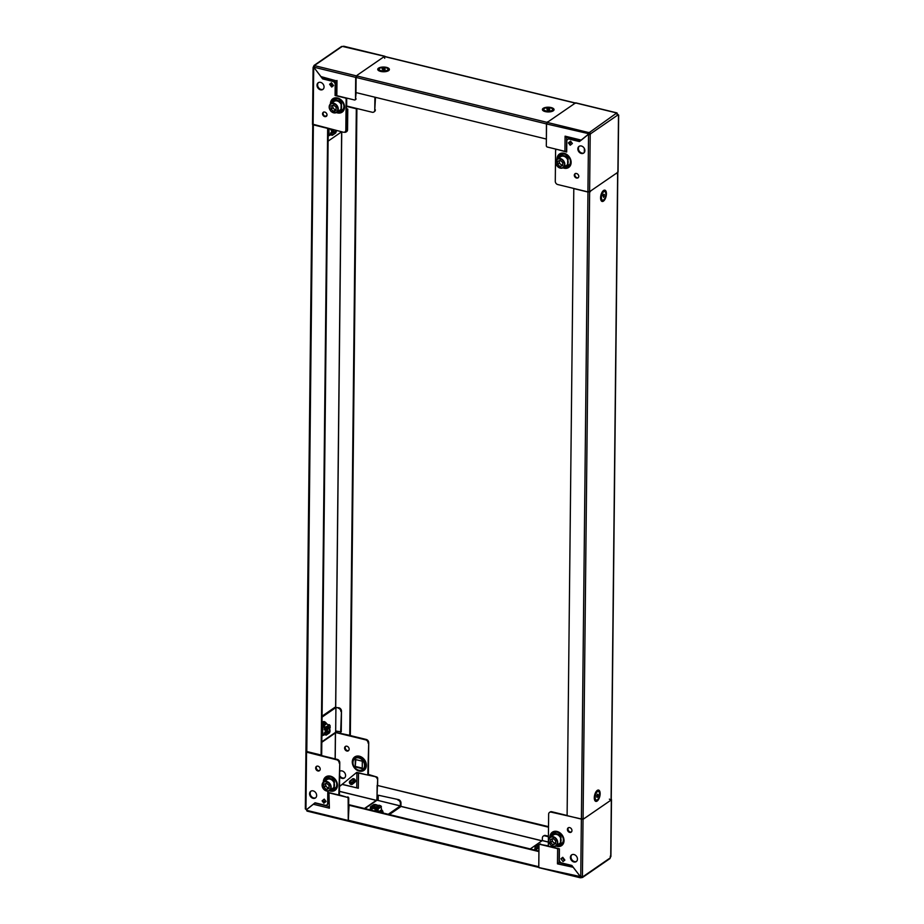 <?xml version="1.0" encoding="UTF-8"?>
<svg xmlns="http://www.w3.org/2000/svg" width="924" height="924" viewBox="0 0 924 924"><rect width="100%" height="100%" fill="white"/><g stroke="black" fill="none" stroke-linecap="round" stroke-linejoin="round"><path stroke-width="1.39" d="M538.981 845.691A2.911 1.178 0.6 0 0 537.595 846.673A2.911 1.178 0.6 0 0 538.958 847.689M537.606 846.811A2.911 1.178 -179.4 0 1 538.507 846.095M538.946 848.706L537.26 848.024L538.958 848.44M535.296 847.273L535.331 849.052L536.74 849.399L537.41 847.92M538.288 844.952L539.073 844.79M537.04 847.966L535.054 847.042L534.753 850.034M536.74 849.399L537.26 848.024M535.169 847.366L535.123 848.232M536.89 848.498L538.449 848.752A4.077 1.652 -179.4 0 1 536.936 848.116M534.996 850.092L535.008 848.359L535.054 850.103M569.796 158.674A6.699 5.301 55.4 0 1 570.454 161.746A6.699 5.301 55.4 0 1 564.911 166.516M578.805 176.334A2.622 2.079 -124.6 0 0 574.278 175.225A2.622 2.079 -124.6 0 0 578.805 176.334M578.297 177.708A2.622 2.079 55.4 0 1 575.363 173.458M584.88 150.6A4.077 3.234 -124.6 0 0 582.836 146.697A4.077 3.234 -124.6 0 0 579.036 146.385A4.077 3.234 -124.6 0 0 577.835 148.88A4.077 3.234 -124.6 0 0 579.879 152.783A4.077 3.234 -124.6 0 0 583.668 153.095A4.077 3.234 -124.6 0 0 584.88 150.6M583.945 152.876A4.077 3.234 55.4 0 1 580.284 152.252A4.077 3.234 55.4 0 1 578.412 148.475A4.077 3.234 55.4 0 1 579.348 146.2M558.962 157.888A6.699 5.301 55.4 0 1 568.029 156.121M567.786 157.357L567.579 164.784M570.212 145.241L568.422 142.874L570.582 141.141L572.372 143.497L570.212 145.241M556.906 149.376L566.689 152.033L566.805 141.164A2.911 2.31 -124.6 0 1 567.671 139.374A2.911 2.31 -124.6 0 1 569.346 139.108L579.417 141.568L588.045 134.627A0.878 0.693 -124.6 0 0 588.53 134.962L587.93 191.903L590.517 191.106A1.224 0.97 -124.6 0 0 590.517 191.049L616.978 172.869A1.224 0.97 55.4 0 1 616.978 172.869L617.913 171.748M556.618 149.572A1.167 0.924 -124.6 0 0 555.601 150.393L555.278 181.266A2.911 2.31 -124.6 0 0 557.773 184.546L587.93 191.903M574.601 103.557L574.543 103.546A1.224 0.97 55.4 0 1 574.601 103.557L547.17 122.418L546.546 123.955L588.403 133.622A0.878 0.693 -124.6 0 0 588.6 134.176L581.323 140.101M568.422 142.874A1.224 0.739 -128.8 0 0 569.75 143.439L571.355 142.157L569.773 143.428A1.224 0.739 -128.8 0 1 569.75 143.439L570.766 144.791M567.983 139.201A2.911 2.31 -124.6 0 1 568.248 138.97A2.911 2.31 -124.6 0 1 569.935 138.715L579.937 141.153L580.792 140.46M616.735 114.056L616.747 112.982L589.57 132.375L589.558 133.449A8.154 6.456 -124.6 0 0 588.496 134.015M584.314 152.448L584.361 148.487M588.045 134.627L588.634 134.234A0.878 0.693 -124.6 0 0 589.108 134.558L590.193 134.788L590.609 133.761L589.604 133.506L589.108 134.558M556.294 149.549A1.167 0.924 55.4 0 1 556.525 149.284L555.948 149.676M566.112 151.351L566.701 151.49M590.159 191.799A1.224 0.97 -124.6 0 0 590.517 191.106L590.517 191.049M617.498 115.05L618.503 115.292L618.098 114.819L590.609 133.761L589.57 132.375L588.449 132.49L588.438 133.553L589.604 133.506M575.964 103.038L574.543 103.546A1.224 0.97 55.4 0 0 573.896 103.673M589.604 191.742L590.193 134.788L589.189 134.546M618.098 114.819L617.059 113.444M616.747 112.982L575.467 102.91M618.052 114.611L618.503 115.292L618.052 114.611M588.6 134.176L588.011 134.581A0.878 0.693 -124.6 0 1 587.814 134.026L588.449 132.49L547.17 122.418M566.701 151.224L564.934 151.34L565.095 136.163L566.297 137.11L580.584 140.598M546.546 123.955L546.315 145.726A1.167 0.924 -124.6 0 0 547.308 147.031L564.934 151.34M588.011 134.581L581.173 140.09L565.095 136.163M616.978 172.869A1.224 0.97 55.4 0 1 616.62 173.573M548.082 121.783A1.224 0.97 -124.6 0 0 547.435 121.899M569.773 143.428L571.39 142.204M570.824 144.745L569.842 143.451M566.528 151.178L566.666 137.202M341.418 105.44A3.488 2.772 -124.6 0 0 339.94 102.425A3.488 2.772 -124.6 0 0 339.408 102.044M341.626 104.1A3.488 2.772 -124.6 0 0 340.506 102.31M332.767 105.348L332.744 107.889L334.003 108.974A2.945 2.333 -124.6 0 0 336.082 109.702M339.362 102.148A5.244 4.158 -124.6 0 0 334.084 101.432L330.746 103.719A5.244 4.158 55.4 0 1 336.036 104.447A5.244 4.158 55.4 0 1 336.694 112.358A5.244 4.158 55.4 0 1 331.416 111.631A5.244 4.158 55.4 0 1 330.746 103.719C328.459 106.075 328.655 108.72 331.346 111.665L336.694 112.358L340.032 110.06A5.244 4.158 -124.6 0 0 339.362 102.148M331.023 105.983L333.576 105.047L336.117 107.23L336.082 110.337L333.518 111.273L330.988 109.09L331.023 105.983M336.082 109.76L333.518 111.273M332.998 105.267A2.945 2.333 -124.6 0 0 332.756 106.329A2.945 2.333 -124.6 0 0 334.003 108.974L335.273 110.06M332.744 107.889L330.988 109.09M379.14 69.208L379.14 69.208A4.435 1.802 0.6 0 0 383.564 71.044A4.435 1.802 0.6 0 0 388.011 69.3A4.435 1.802 0.6 0 0 383.599 67.452A4.435 1.802 0.6 0 0 379.14 69.208L379.129 69.912A4.435 1.802 0.6 0 0 379.129 69.924L379.129 69.912A4.435 1.802 0.6 0 0 379.591 70.721A4.435 1.802 0.6 0 0 380.503 71.24M386.602 71.298A4.435 1.802 0.6 0 0 387.537 70.802A4.435 1.802 0.6 0 0 388.011 70.005L388.011 69.3A4.435 1.802 0.6 0 0 388.011 69.288M382.12 68.896L385.031 68.919L385.031 69.6L383.576 69.935L382.12 68.896M383.564 69.935L383.587 68.572M385.031 69.6L385.031 68.919M346.696 101.363L346.65 106.214M335.077 100.959L334.569 99.792L341.764 101.813M340.864 101.328L340.944 102.414L341.591 102.16M341.568 108.951L340.748 110.083L341.568 109.217M340.76 110.857L339.374 110.51M334.569 99.792L341.014 101.236M340.575 102.333A3.511 2.784 55.4 0 1 341.626 103.973M378.193 800.531L376.992 800.242L377.142 785.377L548.51 827.199M548.521 826.657L377.142 785.377M348.926 820.939L348.325 820.246L349.076 804.723L538.923 851.05M538.923 851.501L538.784 867.301M538.819 851.57L348.487 805.127M600.739 197.355A4.435 2.021 103.7 0 0 601.062 199.134A4.435 2.021 103.7 0 0 601.917 199.988A4.435 2.021 103.7 0 0 602.275 200M601.42 197.378A4.435 2.021 103.7 0 0 602.587 200.15A4.435 2.021 103.7 0 0 605.867 194.306A4.435 2.021 103.7 0 0 604.7 191.534A4.435 2.021 103.7 0 0 601.42 197.378M602.922 195.576L603.661 194.306L604.377 194.571L603.626 197.378L602.922 195.576M604.342 191.511A4.435 2.021 103.7 0 0 604.019 191.36A4.435 2.021 103.7 0 0 602.864 191.73A4.435 2.021 103.7 0 0 601.767 193.162M603.615 194.375L604.377 194.571M602.922 195.749L604.365 196.107M561.665 156.26L561.145 155.082L568.352 157.115M567.44 156.618L567.532 157.715L568.179 157.45M568.156 164.241L567.336 165.384L568.156 164.507M567.348 166.147L565.95 165.812M561.145 155.082L567.59 156.537M567.163 157.623A3.511 2.784 55.4 0 1 568.202 159.275M557.807 844.698A6.699 5.301 -124.6 0 0 563.351 839.916A6.699 5.301 -124.6 0 0 562.693 836.855M571.448 831.923A2.622 2.079 55.4 0 1 568.514 827.673M571.956 830.549A2.622 2.079 55.4 0 1 567.417 829.452A2.622 2.079 55.4 0 1 571.956 830.549M576.53 861.387A4.077 3.234 55.4 0 1 572.868 860.764A4.077 3.234 55.4 0 1 570.997 856.987A4.077 3.234 55.4 0 1 571.933 854.712M577.454 859.112A4.077 3.234 55.4 0 1 576.253 861.607A4.077 3.234 55.4 0 1 572.453 861.307A4.077 3.234 55.4 0 1 570.408 857.391A4.077 3.234 55.4 0 1 571.621 854.896A4.077 3.234 55.4 0 1 575.409 855.208A4.077 3.234 55.4 0 1 577.454 859.112M560.926 858.789L563.039 861.572L564.876 860.094L562.762 857.31L560.926 858.789L562.3 857.761L564.379 860.487L562.289 857.761L562.797 857.356L562.266 857.784M611.249 799.295L610.406 800.473A1.224 0.97 55.4 0 1 610.406 800.531L583.032 819.345L551.201 812.15A2.911 2.31 -124.6 0 0 549.514 812.415A2.911 2.31 -124.6 0 0 548.648 814.194L548.325 845.067A1.167 0.924 -124.6 0 0 549.318 846.372L559.39 848.833L559.286 859.713A2.911 2.31 -124.6 0 0 561.769 862.981L571.841 865.442L580.272 876.541A0.878 0.693 -124.6 0 0 580.272 876.541L580.272 876.541A0.878 0.693 -124.6 0 1 580.757 876.449L582.836 876.761L581.831 876.518L581.762 877.627L580.642 877.731L581.219 876.518M549.826 812.242A2.911 2.31 55.4 0 1 550.103 812.011A2.911 2.31 55.4 0 1 551.778 811.746L551.201 812.15M567.105 815.488L551.778 811.746M548.359 842.007L542.342 840.54L530.237 848.937M609.366 799.156A1.224 0.97 55.4 0 1 610.406 800.473L610.406 800.531M611.33 799.837L610.729 856.791L610.29 856.109L610.314 857.83L609.251 858.685M582.836 876.761L610.314 857.83M580.653 876.437A0.878 0.693 -124.6 0 0 580.619 876.633L539.362 867.659M580.642 877.731L580.041 877.038L580.642 877.731M573.226 867.278L557.472 863.848L557.634 848.671L540.009 844.374A1.167 0.924 -124.6 0 0 538.992 845.194L538.761 866.966M557.634 848.671L558.777 848.682M548.648 845.934L540.009 844.374M573.55 867.763L580.341 876.506M539.674 844.351A1.167 0.924 55.4 0 1 540.586 843.97M542.342 840.54L542.376 837.929A2.911 2.31 -124.6 0 1 543.243 836.151A2.911 2.31 -124.6 0 1 544.917 835.885L548.417 836.74M543.555 835.977A2.911 2.31 55.4 0 1 543.82 835.746A2.911 2.31 55.4 0 1 545.507 835.481L548.417 836.185M572.118 865.8L559.078 862.623L559.216 848.798M557.472 863.848L559.078 862.623M560.926 834.291A6.699 5.301 -124.6 0 0 551.859 836.058M560.475 842.954L560.683 835.527M561.099 837.56A3.488 2.772 -124.6 0 0 559.979 835.77M552.483 838.726A2.945 2.333 -124.6 0 0 552.24 839.801A2.945 2.333 -124.6 0 0 553.488 842.434L554.747 843.52L552.991 844.732L555.555 843.797L555.59 840.69L553.06 838.518L550.496 839.454L550.461 842.561L552.991 844.732M560.891 838.9A3.488 2.772 -124.6 0 0 559.413 835.885A3.488 2.772 -124.6 0 0 558.893 835.504M550.831 845.044A5.244 4.158 55.4 0 1 550.23 837.19C547.944 839.535 548.14 842.18 550.819 845.125C553.43 846.65 555.208 846.881 556.179 845.818L559.505 843.52A5.244 4.158 -124.6 0 0 558.847 835.608A5.244 4.158 -124.6 0 0 553.557 834.892L550.23 837.19A5.244 4.158 55.4 0 1 555.509 837.906A5.244 4.158 55.4 0 1 556.179 845.818A5.244 4.158 55.4 0 1 550.889 845.102M555.567 843.231L554.747 843.52M550.461 842.561L552.217 841.348L553.488 842.434A2.945 2.333 -124.6 0 0 555.567 843.162M552.217 841.348L552.24 838.819M334.58 132.028A2.333 1.063 -76.3 0 1 334.407 132.19A2.333 1.063 -76.3 0 1 333.795 132.386A2.333 1.063 -76.3 0 1 333.183 130.931A2.333 1.063 -76.3 0 1 333.321 129.776A2.333 1.063 -76.3 0 0 333.183 130.931A2.333 1.063 -76.3 0 0 333.194 131.474A2.333 1.063 -76.3 0 0 333.772 132.375A2.333 1.063 -76.3 0 1 333.772 132.375L333.772 132.375M335.574 130.319A1.929 0.878 -76.3 0 1 334.742 131.924A1.929 0.878 -76.3 0 1 333.726 130.873A1.929 0.878 -76.3 0 1 333.864 129.903M333.552 132.259A2.333 1.063 -76.3 0 1 333.287 132.259A2.333 1.063 -76.3 0 1 332.836 131.809M333.171 131.312A1.929 0.878 -76.3 0 1 333.148 131.185A1.929 0.878 -76.3 0 1 333.252 129.753M329.36 729.833A2.911 1.328 103.7 0 0 329.429 729.013A2.911 1.328 103.7 0 0 328.655 727.188A2.911 1.328 103.7 0 0 326.507 731.023A2.911 1.328 103.7 0 0 327.281 732.847A2.911 1.328 103.7 0 0 329.117 730.826M328.274 731.981A2.911 1.328 -76.3 0 1 327.154 732.801M328.528 727.176A2.911 1.328 -76.3 0 1 329.152 728.412M329.914 731.485L329.81 727.477M324.982 734.776L325.999 734.407M325.872 732.489L326.241 734.903L329.244 732.894M325.895 729.868L325.976 732.951L324.266 732.813L325.722 732.894M326.068 728.054L325.976 726.969L323.065 726.437L326.068 727.384L325.768 728.262L324.324 728.181L324.301 729.671L326.068 729.798L325.687 732.616M330.249 727.419L329.683 725.248M323.123 726.102L326.542 723.815L329.972 725.594M326.322 728.112L326.01 729.81M329.914 731.716L329.614 732.582M326.068 724.069L322.73 726.934M322.788 734.234L323.608 734.522M323.088 734.684L326.241 734.903M324.324 728.181L326.022 728.32M325.953 734.441L324.255 734.303L324.266 732.813M325.56 732.94A4.077 1.86 -76.3 0 1 325.444 732.559A4.077 1.86 -76.3 0 1 325.317 731.277A4.077 1.86 -76.3 0 1 325.456 729.925M323.4 726.46L322.822 726.853L324.948 727.373L322.73 727.072L322.661 734.21L325.514 734.557M324.867 734.823L322.591 734.106L322.672 726.98M324.855 727.592L324.982 728.204M325.248 729.891L325.179 732.894M325.571 727.107L324.948 727.373M611.087 799.156L610.36 800.149M583.899 818.387L581.404 819.114L567.105 815.626L573.804 188.461M573.665 188.554L587.964 192.042L590.494 191.291M616.955 173.054L617.809 172.338L611.249 799.399M332.987 129.695A2.911 1.328 103.7 0 0 332.79 131.104A2.911 1.328 103.7 0 0 333.564 132.929A2.911 1.328 103.7 0 0 335.4 130.896M334.557 132.063A2.911 1.328 -76.3 0 1 333.437 132.883M331.97 132.698L331.739 130.561L332.236 134.523L330.538 134.373L330.549 132.883L332.259 133.033L330.549 132.883M332.178 129.949L331.739 130.561M331.266 134.858L332.282 134.488M329.267 134.35L332.166 135.297L332.236 134.523M336.197 131.566L335.528 132.975M332.293 129.522L331.993 130.619M332.293 129.891L330.584 129.741L330.596 129.106M331.531 129.972L331.601 131.358A4.077 1.86 -76.3 0 1 331.728 129.995M331.462 132.975L331.601 131.358A4.077 1.86 103.7 0 0 331.716 132.617M329.002 128.713L328.944 134.292L331.797 134.627M331.15 134.904L328.875 134.188L328.932 128.702M356.895 108.512L350.335 735.446L335.608 732.397M346.65 106.422L356.317 108.778L349.746 735.851M312.797 124.728L327.801 128.424M328.239 128.528L321.679 755.185L306.352 751.42M321.09 755.589L327.662 128.517M338.334 111.227A6.699 5.301 -124.6 0 0 343.867 106.456A6.699 5.301 -124.6 0 0 343.208 103.384M341.453 100.832A6.699 5.301 -124.6 0 0 332.386 102.599M326.542 116.274A2.622 2.079 55.4 0 1 323.608 112.023M322.522 113.791A2.622 2.079 55.4 0 1 327.05 114.899A2.622 2.079 55.4 0 1 322.522 113.791M323.123 89.224A4.077 3.234 55.4 0 1 319.461 88.6A4.077 3.234 55.4 0 1 317.59 84.835A4.077 3.234 55.4 0 1 318.526 82.559M317.013 85.227A4.077 3.234 55.4 0 1 318.226 82.733A4.077 3.234 55.4 0 1 322.014 83.045A4.077 3.234 55.4 0 1 324.058 86.948A4.077 3.234 55.4 0 1 322.846 89.443A4.077 3.234 55.4 0 1 319.057 89.143A4.077 3.234 55.4 0 1 317.013 85.227M346.708 106.029L372.222 112.254A2.911 2.31 -124.6 0 0 373.897 111.989A2.911 2.31 -124.6 0 0 374.763 110.21L375.479 97.343M375.352 109.806A2.911 2.31 55.4 0 1 374.486 111.585A2.911 2.31 55.4 0 1 374.174 111.758M331.439 82.779L329.602 84.257L331.704 87.029L333.541 85.562L331.439 82.779L330.18 83.853L332.259 86.59M312.67 124.163L343.278 132.201A2.911 2.31 -124.6 0 0 344.952 131.936A2.911 2.31 -124.6 0 0 345.819 130.157L346.142 99.284A1.167 0.924 -124.6 0 0 345.149 97.967L335.077 95.507L335.193 84.638A2.911 2.31 -124.6 0 0 332.698 81.358L322.626 78.898L314.195 67.799A0.878 0.693 -124.6 0 0 314.437 67.313L355.705 77.385L357.253 75.214A1.224 0.97 -124.6 0 0 357.207 75.202L357.253 75.56M313.109 124.844L313.71 67.891A0.878 0.693 -124.6 0 0 314.195 67.799L320.928 76.576L336.567 80.919M322.557 77.628L323.215 78.505L322.626 78.898M332.698 81.358L333.287 80.954A2.911 2.31 -124.6 0 1 335.77 84.234L335.077 95.507M336.267 95.253L335.655 95.103M346.408 98.013A1.167 0.924 55.4 0 1 346.731 98.88L346.142 99.284M345.819 130.157L346.731 98.88M346.408 129.753A2.911 2.31 55.4 0 1 345.541 131.531A2.911 2.31 55.4 0 1 345.229 131.705M314.622 66.401L313.686 66.17L313.271 67.209L314.299 67.487A0.878 0.693 -124.6 0 0 314.403 67.51M333.287 80.954L323.215 78.505M331.266 82.987L330.249 83.807L332.317 86.544M329.602 84.257L330.18 83.853M374.763 110.21L374.901 97.205M328.112 141.129L341.649 131.809L335.631 707.137M384.707 58.339A1.224 0.97 55.4 0 0 383.714 56.976L383.668 56.965A1.224 0.97 55.4 0 1 383.714 56.976L385.181 56.583M314.437 67.313L314.749 65.315L342.238 46.373L384.638 56.341M314.738 66.147L314.749 65.315L313.686 66.17L314.749 65.315M314.276 67.452L313.271 67.209L313.71 67.891M342.238 46.373L341.164 47.239M336.994 80.504L336.844 95.68L354.458 99.977A1.167 0.924 -124.6 0 0 355.486 99.157L355.705 77.385M336.844 95.68L336.417 95.022M335.655 94.837L336.267 94.987M320.928 76.576L322.13 77.524L336.405 81.012L336.255 95.264M355.486 99.157L356.133 92.619M356.063 98.752A1.167 0.924 55.4 0 1 355.382 99.596M346.616 109.298L346.962 130.192L347.551 129.787A2.911 2.31 55.4 0 1 346.685 131.578A2.911 2.31 55.4 0 1 346.373 131.751M346.627 108.755L347.771 109.032L347.181 109.436M346.685 131.578L346.096 131.982A2.911 2.31 -124.6 0 1 344.421 132.248L344.317 132.213M347.771 109.032L347.551 129.787M346.096 131.982A2.911 2.31 -124.6 0 0 346.962 130.192M322.626 77.651L323.284 78.517M328.886 133.657L328.748 128.655M341.002 109.482L341.199 102.067M339.547 784.384L339.593 779.533M334.476 787.121L333.645 788.264L334.465 787.387M327.974 779.128L327.466 777.962L334.661 779.983M333.76 779.498L333.853 780.595L334.488 780.33M327.466 777.962L333.911 779.417M333.668 789.027L332.27 788.68M333.472 780.503A3.511 2.784 55.4 0 1 334.523 782.154M538.865 847.285A1.929 0.785 -179.4 0 0 538.969 847.331L538.692 847.204A2.333 0.947 -179.4 0 0 538.969 847.32A2.333 0.947 -179.4 0 1 538.172 846.58A2.333 0.947 -179.4 0 1 538.426 846.165A2.333 0.947 -179.4 0 1 538.646 846.014M538.692 847.204A2.333 0.947 -179.4 0 1 538.484 847.077A2.333 0.947 -179.4 0 1 538.172 846.603A2.333 0.947 -179.4 0 1 538.172 846.592L538.172 846.58M538.969 846.684A1.929 0.785 -179.4 0 1 538.784 845.864A1.929 0.785 -179.4 0 1 538.981 845.749M538.346 847.481A2.333 0.947 -179.4 0 1 538.172 847.112A2.333 0.947 -179.4 0 1 538.265 846.858M325.283 780.768A6.699 5.301 55.4 0 1 334.349 779.001M336.105 781.554A6.699 5.301 55.4 0 1 336.763 784.626A6.699 5.301 55.4 0 1 331.231 789.396M355.139 768.699A8.154 6.456 -124.6 0 0 355.186 768.745A8.154 6.456 -124.6 0 0 362.497 771.078A8.154 6.456 -124.6 0 0 366.389 765.384A8.154 6.456 -124.6 0 0 359.413 756.213A8.154 6.456 -124.6 0 0 352.287 761.954A8.154 6.456 -124.6 0 0 353.118 765.742A8.154 6.456 -124.6 0 0 353.141 765.8M382.906 812.981A7.276 2.945 0.6 0 0 383.021 812L381.543 809.424M322.002 724.393A6.942 3.165 103.7 0 1 323.608 722.591A6.942 3.165 103.7 0 1 325.618 722.372L324.682 721.806A7.276 3.315 103.7 0 0 322.58 722.037A7.276 3.315 103.7 0 0 322.026 722.499M344.606 748.07A2.622 2.079 -124.6 0 0 349.145 749.168A2.622 2.079 -124.6 0 0 344.606 748.07M345.703 746.292A2.622 2.079 -124.6 0 0 348.637 750.542M315.662 768.006A2.622 2.079 -124.6 0 0 320.201 769.115A2.622 2.079 -124.6 0 0 315.662 768.006M319.692 770.489A2.622 2.079 55.4 0 1 316.759 766.239M339.628 776.795A4.077 3.234 -124.6 0 0 344.375 778.02A4.077 3.234 -124.6 0 0 345.588 775.525A4.077 3.234 -124.6 0 0 343.543 771.609A4.077 3.234 -124.6 0 0 339.743 771.309A4.077 3.234 -124.6 0 0 339.686 771.355M339.639 775.513A4.077 3.234 -124.6 0 0 344.652 777.8M309.586 793.751A4.077 3.234 -124.6 0 0 311.631 797.655A4.077 3.234 -124.6 0 0 315.431 797.966A4.077 3.234 -124.6 0 0 316.643 795.46A4.077 3.234 -124.6 0 0 314.599 791.556A4.077 3.234 -124.6 0 0 310.799 791.244A4.077 3.234 -124.6 0 0 309.586 793.751M315.708 797.735A4.077 3.234 55.4 0 1 312.046 797.123A4.077 3.234 55.4 0 1 310.175 793.346A4.077 3.234 55.4 0 1 311.111 791.071M352.656 784.014A2.033 1.617 55.4 0 1 350.508 780.584L352.76 778.77M351.132 784.464A2.033 1.617 55.4 0 1 349.919 780.988L352.437 778.955A2.033 1.617 55.4 0 1 354.908 782.201L352.391 784.233A2.033 1.617 55.4 0 1 351.132 784.464M334.095 780.237L333.899 787.652M324.255 799.11L326.045 801.466L323.885 803.21L322.095 800.842L324.255 799.11M538.819 867.417L348.256 821.159L348.152 798.625A1.167 0.924 -124.6 0 0 347.158 797.308L338.531 794.663A1.167 0.924 -124.6 0 1 337.849 794.767L327.777 792.318L327.662 803.187L328.251 802.783A2.911 2.31 -124.6 0 1 327.385 804.573L326.796 804.966A2.911 2.31 -124.6 0 0 327.662 803.187M339.108 794.259L338.519 794.663A1.167 0.924 -124.6 0 0 338.865 793.947L339.454 793.554A1.167 0.924 55.4 0 1 338.762 794.386M339.189 763.074A2.911 2.31 -124.6 0 0 336.706 759.805L337.283 759.401A2.911 2.31 55.4 0 1 339.778 762.67L338.865 793.947M336.706 759.805L305.936 752.009L312.751 124.705M326.796 804.966A2.911 2.31 -124.6 0 1 325.121 805.231L315.049 802.783L306.422 809.713A0.878 0.693 -124.6 0 0 305.948 809.389L306.537 752.436M350.196 735.539L366.227 739.454A2.911 2.31 55.4 0 1 368.722 742.734L368.399 773.607A1.167 0.924 55.4 0 1 367.706 774.451M339.524 786.497L342.111 784.418L339.524 786.509M335.92 707.611L335.678 731.034L335.92 707.611L338.969 707.807L334.834 707.368L322.083 716.146M347.747 796.904A1.167 0.924 55.4 0 1 348.741 798.221L348.152 798.625M348.671 805L348.741 798.221M324.289 799.144L322.672 800.438L323.735 801.836A1.224 0.739 -128.8 0 1 323.758 801.813L322.742 800.403L324.289 799.156M339.524 786.428L345.299 781.785M356.133 773.041L358.489 773.065L358.327 788.241L342.25 784.314L356.722 772.372L366.793 774.832A1.167 0.924 -124.6 0 0 367.81 774.012L368.399 773.607M368.722 742.734L367.81 774.012M368.133 743.139A2.911 2.31 -124.6 0 0 365.65 739.858L366.227 739.454M335.585 732.524L365.65 739.858M344.005 782.836L345.172 781.889M354.932 781.496L352.772 783.24A1.224 0.739 -128.8 0 1 351.409 782.686L350.392 781.346L353.199 779.163L354.989 781.531L352.772 783.24L354.989 781.531M352.829 783.644L355.313 781.646L352.829 783.633M353.211 778.782L350.681 780.815L353.199 778.793L355.336 781.589L353.199 778.793M323.885 803.21A1.224 0.739 -128.8 0 1 323.735 801.836L323.758 801.813M322.672 800.438L322.095 800.842M315.119 802.794L306.422 809.713M337.283 759.401L321.252 755.486M339.778 762.67L339.454 793.554M321.818 742.295L335.25 733.044A1.224 0.97 55.4 0 0 335.608 732.293L335.62 731.023M335.839 707.611L322.083 717.093M388.253 814.287L400.358 805.89L378.205 800.484L400.323 805.959M389.385 814.552L400.311 807.022L400.947 805.485L400.97 802.875L400.381 803.279L400.358 805.89M306.941 810.556L305.902 809.181M368.052 774.324L376.692 776.969A1.167 0.924 55.4 0 1 377.685 778.274L377.616 785.054M357.888 772.649L356.722 772.637M358.489 773.065L376.692 776.969M377.685 778.274L376.877 800.219M377.108 778.678A1.167 0.924 -124.6 0 0 376.103 777.361M347.932 820.396L306.653 810.325A0.878 0.693 -124.6 0 0 306.456 809.759L315.188 802.806M328.956 792.596L329.383 808.177L328.956 792.596M347.158 797.308L329.533 793.011M305.498 808.708L305.948 809.389L305.498 808.708M328.355 792.457L328.251 802.783M364.483 808.477L376.287 800.346A1.224 0.97 55.4 0 1 376.992 800.242L364.888 808.581M378.205 800.484L378.262 795.206L398.475 799.595A2.911 2.31 55.4 0 1 400.97 802.875M398.475 799.595L378.262 795.206M400.381 803.279A2.911 2.31 -124.6 0 0 397.898 799.999M338.969 707.807A2.911 2.31 55.4 0 1 341.464 711.087L341.245 731.843L335.678 731.034M341.464 711.087L340.656 732.247M340.875 711.48A2.911 2.31 -124.6 0 0 338.38 708.211M354.25 780.561A1.224 0.739 51.2 0 0 354.227 780.572L353.141 779.209M352.552 779.613L353.569 780.953A1.224 0.739 51.2 0 0 354.932 781.508M342.088 784.407L358.327 788.241M328.817 806.433L314.911 803.037M322.603 733.575L322.742 726.876M355.186 766.943L355.266 759.482L362.323 761.203L362.243 768.653L355.186 766.943L355.844 759.632M362.243 768.11L355.775 766.539M334.315 783.61A3.488 2.772 -124.6 0 0 333.922 782.039A3.488 2.772 -124.6 0 0 332.317 780.214M334.523 782.27A3.488 2.772 -124.6 0 0 334.315 781.762A3.488 2.772 -124.6 0 0 333.402 780.48M327.731 779.209A5.244 4.158 -124.6 0 0 326.981 779.602L323.654 781.9A5.244 4.158 55.4 0 1 324.405 781.508A5.244 4.158 55.4 0 1 330.33 784.303A5.244 4.158 55.4 0 1 329.591 790.528A5.244 4.158 55.4 0 1 328.84 790.909A5.244 4.158 55.4 0 1 322.915 788.114A5.244 4.158 55.4 0 1 323.654 781.9C320.986 787.167 322.707 790.182 328.817 790.932L332.929 788.23A5.244 4.158 -124.6 0 0 333.656 782.004A5.244 4.158 -124.6 0 0 327.731 779.209M323.885 787.26L323.92 784.153L326.484 783.229L329.013 785.4L328.979 788.507L326.415 789.442L323.885 787.26L325.641 786.058L325.664 783.517M325.641 786.058L328.17 788.23L328.979 787.941M328.17 788.23L326.415 789.442M325.895 783.436A2.945 2.333 -124.6 0 0 325.652 784.499A2.945 2.333 -124.6 0 0 326.9 787.144A2.945 2.333 -124.6 0 0 328.979 787.872M377.731 805.878A2.333 0.947 -179.4 0 1 377.951 806.028A2.333 0.947 -179.4 0 1 378.193 806.444L378.193 806.444A2.333 0.947 -179.4 0 1 375.849 807.368A2.333 0.947 -179.4 0 1 373.527 806.398L373.527 806.398A2.333 0.947 -179.4 0 1 373.77 805.982A2.333 0.947 -179.4 0 1 374.001 805.832M378.193 806.444L378.182 806.467A2.333 0.947 -179.4 0 1 377.65 807.056A2.333 0.947 -179.4 0 1 375.849 807.391A2.333 0.947 -179.4 0 1 374.047 807.022A2.333 0.947 -179.4 0 1 373.527 806.421L373.527 806.421M377.789 806.074A1.929 0.785 -179.4 0 1 375.86 806.837A1.929 0.785 -179.4 0 1 373.931 806.04A1.929 0.785 -179.4 0 1 374.139 805.693A1.929 0.785 -179.4 0 1 375.872 805.278A1.929 0.785 -179.4 0 1 377.593 805.728A1.929 0.785 -179.4 0 1 377.789 806.074M377.477 807.137A1.929 0.785 -179.4 0 1 377.339 807.206A1.929 0.785 -179.4 0 1 375.849 807.484A1.929 0.785 -179.4 0 1 374.359 807.183A1.929 0.785 -179.4 0 1 374.22 807.102M378.101 806.721A2.333 0.947 -179.4 0 1 378.182 806.975A2.333 0.947 -179.4 0 1 378.182 806.987A2.333 0.947 -179.4 0 1 377.997 807.345M373.7 807.299A2.333 0.947 -179.4 0 1 373.527 806.929L373.527 806.929A2.333 0.947 -179.4 0 1 373.619 806.675M328.297 731.947A2.333 1.063 -76.3 0 1 328.124 732.12A2.333 1.063 -76.3 0 1 327.512 732.305A2.333 1.063 -76.3 0 1 327.489 732.305A2.333 1.063 -76.3 0 1 326.9 730.849A2.333 1.063 -76.3 0 1 328.621 727.777A2.333 1.063 -76.3 0 1 329.071 728.227A2.333 1.063 -76.3 0 1 329.152 728.459M327.512 732.305L327.489 732.305A2.333 1.063 -76.3 0 1 326.911 731.392A2.333 1.063 -76.3 0 1 326.877 730.838A2.333 1.063 -76.3 0 1 327.662 728.308A2.333 1.063 -76.3 0 1 328.066 727.904A2.333 1.063 -76.3 0 1 328.598 727.777A2.333 1.063 -76.3 0 1 328.609 727.777L328.598 727.777M327.442 730.792A1.929 0.878 -76.3 0 1 328.159 728.62A1.929 0.878 -76.3 0 1 329.244 728.62A1.929 0.878 -76.3 0 1 329.383 729.463A1.929 0.878 -76.3 0 1 328.459 731.843A1.929 0.878 -76.3 0 1 327.442 730.792M326.888 731.242A1.929 0.878 -76.3 0 1 326.865 731.103A1.929 0.878 -76.3 0 1 327.489 728.551A1.929 0.878 -76.3 0 1 327.57 728.435M327.5 727.846A2.333 1.063 -76.3 0 1 327.581 727.789A2.333 1.063 -76.3 0 1 328.112 727.65A2.333 1.063 -76.3 0 1 328.332 727.777M327.269 732.178A2.333 1.063 -76.3 0 1 327.004 732.178A2.333 1.063 -76.3 0 1 326.553 731.739M374.613 805.451A2.911 1.178 0.6 0 0 372.95 806.49A2.911 1.178 0.6 0 0 374.393 807.53A2.911 1.178 0.6 0 0 378.771 806.56A2.911 1.178 0.6 0 0 377.315 805.52A2.911 1.178 0.6 0 0 377.119 805.474M377.87 805.959A2.911 1.178 -179.4 0 1 378.748 806.687M372.961 806.629A2.911 1.178 -179.4 0 1 373.85 805.913M378.956 805.566L375.179 804.515M377.928 811.769L377.697 808.812L376.773 808.592L376.472 810.29L377.073 808.65M373.631 804.769L370.651 806.825L372.938 807.588L372.603 808.107L375.26 808.35M370.651 807.091L370.674 808.87L372.083 809.216L372.753 807.749M374.012 804.504L374.936 804.457M372.615 807.842L376.773 808.592M378.182 811.826L378.078 809.008L377.073 808.385M381.011 806.202L381.554 809.69L378.528 811.907M380.734 805.867L379.106 805.208M370.651 806.825L370.108 809.851M370.524 807.183L370.466 808.05M378.378 811.873L381.185 810.082M372.395 807.795L372.083 809.216M375.086 808.777A4.077 1.652 -179.4 0 1 373.804 808.581L375.063 808.974L375.363 808.246M376.484 809.332L375.063 808.985L375.063 809.944L376.472 810.29M372.245 808.327L373.804 808.581A4.077 1.652 -179.4 0 1 372.291 807.934M377.154 811.572L377.835 809.424M377.408 809.898L377.396 811.63M370.339 809.909L370.362 808.177L370.409 809.932M598.059 791.429A4.435 2.021 103.7 0 0 597.736 791.279A4.435 2.021 103.7 0 0 596.581 791.649A4.435 2.021 103.7 0 0 595.483 793.081M599.584 794.224A4.435 2.021 103.7 0 0 598.417 791.452A4.435 2.021 103.7 0 0 595.137 797.296A4.435 2.021 103.7 0 0 596.303 800.069A4.435 2.021 103.7 0 0 599.584 794.224M598.082 796.026L597.343 797.296L596.627 797.031L597.378 794.224L598.105 794.49L598.082 796.026L596.638 795.668M594.455 797.273A4.435 2.021 103.7 0 0 594.779 799.052A4.435 2.021 103.7 0 0 595.634 799.907A4.435 2.021 103.7 0 0 595.992 799.918M597.331 794.305L598.105 794.49M543.786 109.379A4.435 1.802 0.6 0 0 545.992 110.961A4.435 1.802 0.6 0 0 550.438 111.007A4.435 1.802 0.6 0 0 552.668 109.471A4.435 1.802 0.6 0 0 550.461 107.9A4.435 1.802 0.6 0 0 546.015 107.854A4.435 1.802 0.6 0 0 543.786 109.379L543.786 110.095A4.435 1.802 0.6 0 0 544.236 110.903A4.435 1.802 0.6 0 0 545.16 111.423M548.232 108.743L549.688 109.101L548.221 110.106L546.777 109.078L548.232 108.743L548.221 110.106M551.258 111.481A4.435 1.802 0.6 0 0 552.194 110.984A4.435 1.802 0.6 0 0 552.656 110.187L552.668 109.471M549.676 109.783L549.688 109.101M384.014 57.115L385.019 56.549L575.352 102.991L574.393 103.534M547.932 121.76L546.431 123.908L546.384 138.946M546.28 139.027L355.948 92.573L356.11 77.454L357.553 75.352M561.053 842.411L560.233 843.554L561.053 842.676M554.562 834.43L554.053 833.252L561.249 835.284M560.348 834.788L560.429 835.885L561.076 835.619M554.053 833.252L560.487 834.707M560.244 844.317L558.847 843.982M560.059 835.793A3.511 2.784 55.4 0 1 561.099 837.444M568.202 159.39A3.488 2.772 -124.6 0 0 568.006 158.882A3.488 2.772 -124.6 0 0 567.082 157.6M567.994 160.73A3.488 2.772 -124.6 0 0 567.613 159.159A3.488 2.772 -124.6 0 0 565.996 157.334M559.586 160.557A2.945 2.333 -124.6 0 0 559.332 161.619A2.945 2.333 -124.6 0 0 560.591 164.264A2.945 2.333 -124.6 0 0 562.67 164.992M562.462 168.053A5.244 4.158 55.4 0 1 556.583 165.2A5.244 4.158 55.4 0 1 557.334 159.02C554.666 164.299 556.387 167.302 562.497 168.053L566.608 165.35A5.244 4.158 -124.6 0 0 567.336 159.124A5.244 4.158 -124.6 0 0 561.411 156.329A5.244 4.158 -124.6 0 0 560.66 156.722L557.334 159.02A5.244 4.158 55.4 0 1 558.084 158.628A5.244 4.158 55.4 0 1 564.01 161.423A5.244 4.158 55.4 0 1 563.282 167.648A5.244 4.158 55.4 0 1 562.531 168.029M562.693 162.52L562.658 165.627L560.094 166.563L557.565 164.391L557.599 161.273L560.163 160.349L562.693 162.52M560.094 166.563L562.67 165.061M561.85 165.35L559.32 163.178L557.565 164.391M559.32 163.178L559.343 160.637M538.657 844.686L535.296 847.008M535.331 848.093L536.752 848.44M558.096 158.489A7.219 5.717 55.4 0 1 561.757 153.938A7.219 5.717 55.4 0 1 567.994 156.087A7.219 5.717 55.4 0 1 569.819 158.732A7.219 5.717 55.4 0 1 570.558 162.093A7.219 5.717 55.4 0 1 564.044 167.117M557.033 159.251A8.154 6.456 55.4 0 1 557.022 159.009A8.154 6.456 55.4 0 1 564.148 153.28A8.154 6.456 55.4 0 1 571.124 162.451A8.154 6.456 55.4 0 1 562.947 167.845M569.935 138.715L569.346 139.108M617.902 172.245L618.503 115.292M589.443 134.188A7.623 6.041 -124.6 0 0 588.865 134.442M335.701 104.805A4.886 3.881 -124.6 0 0 329.914 105.036A4.886 3.881 -124.6 0 0 331.393 111.515A4.886 3.881 -124.6 0 0 337.191 111.296A4.886 3.881 -124.6 0 0 335.701 104.805M340.887 102.379L339.12 101.952M340.829 102.125L338.588 101.571M335.631 100.855L334.534 100.589M400.762 806.386L541.972 840.84M542.065 840.782L400.785 806.306M538.657 866.689L348.325 820.246M567.475 157.669L565.707 157.242M567.336 165.384L566.759 165.246M567.417 157.415L565.165 156.872M562.208 156.144L561.122 155.879M556.941 845.298A7.219 5.717 -124.6 0 0 563.455 840.263A7.219 5.717 -124.6 0 0 562.716 836.901A7.219 5.717 -124.6 0 0 560.891 834.256A7.219 5.717 -124.6 0 0 554.654 832.108A7.219 5.717 -124.6 0 0 550.993 836.659M555.844 846.014A8.154 6.456 -124.6 0 0 564.021 840.621A8.154 6.456 -124.6 0 0 557.057 831.45A8.154 6.456 -124.6 0 0 549.93 837.19A8.154 6.456 -124.6 0 0 549.93 837.421M581.358 819.507L580.757 876.449M542.319 840.609L548.359 842.087M583.032 819.345L582.432 876.287M545.507 835.481L544.917 835.885M564.437 860.44L562.358 857.703M550.866 844.986A4.886 3.881 -124.6 0 0 556.664 844.755A4.886 3.881 -124.6 0 0 555.185 838.264A4.886 3.881 -124.6 0 0 549.387 838.495A4.886 3.881 -124.6 0 0 550.866 844.986M329.683 725.132L326.322 727.454M325.976 726.969L329.337 724.647M325.225 728.401L325.213 729.891M325.179 733.032L325.167 734.522M605.717 192.873A5.059 2.298 103.7 0 0 603.303 191.118A5.059 2.298 103.7 0 0 602.91 191.441A5.059 2.298 103.7 0 0 600.97 199.411A5.059 2.298 103.7 0 0 603.199 200.369A5.059 2.298 103.7 0 0 604.123 199.422M603.557 190.483A5.821 2.656 103.7 0 0 600.577 197.817A5.821 2.656 103.7 0 0 603.441 201.132A5.821 2.656 103.7 0 0 606.421 193.786A5.821 2.656 103.7 0 0 603.557 190.483M597.84 799.352A5.059 2.298 -76.3 0 1 596.916 800.288A5.059 2.298 -76.3 0 1 594.686 799.329A5.059 2.298 -76.3 0 1 596.627 791.36A5.059 2.298 -76.3 0 1 597.019 791.036A5.059 2.298 -76.3 0 1 599.433 792.792M597.274 790.401A5.821 2.656 -76.3 0 1 600.138 793.716A5.821 2.656 -76.3 0 1 597.158 801.05A5.821 2.656 -76.3 0 1 594.294 797.735A5.821 2.656 -76.3 0 1 597.274 790.401M589.639 191.88L583.067 818.953M611.087 799.653L617.648 172.58M587.964 192.042L581.404 819.114M332.524 134.985L335.886 132.663M336.197 131.797L336.209 130.48M331.497 129.325L331.497 129.972M331.462 133.114L331.45 134.604M335.712 707.137L341.741 131.82M306.791 752.101L313.363 125.029M337.456 111.827A7.219 5.717 -124.6 0 0 343.971 106.803A7.219 5.717 -124.6 0 0 343.231 103.442A7.219 5.717 -124.6 0 0 341.406 100.785A7.219 5.717 -124.6 0 0 335.169 98.649A7.219 5.717 -124.6 0 0 331.52 103.199M336.371 112.555A8.154 6.456 -124.6 0 0 344.548 107.161A8.154 6.456 -124.6 0 0 337.572 97.99A8.154 6.456 -124.6 0 0 330.446 103.719A8.154 6.456 -124.6 0 0 330.446 103.962M328.17 135.759A6.942 3.165 103.7 0 0 328.632 135.805L330.492 134.973M328.182 134.003A5.821 2.656 103.7 0 0 329.799 134.846M335.77 84.234L335.193 84.638M325.433 116.355L327.015 115.269L325.421 116.355M357.207 75.202L383.668 56.965M315.061 65.766L356.341 75.849M327.038 115.154L325.317 116.332M333.795 780.549L332.016 780.122M327.442 778.759L328.528 779.024M331.485 779.752L333.737 780.295M324.416 781.369A7.219 5.717 55.4 0 1 328.066 776.818A7.219 5.717 55.4 0 1 334.303 778.955A7.219 5.717 55.4 0 1 336.14 781.612A7.219 5.717 55.4 0 1 336.867 784.973A7.219 5.717 55.4 0 1 330.365 789.997M323.342 782.131A8.154 6.456 55.4 0 1 323.342 781.889A8.154 6.456 55.4 0 1 330.469 776.16A8.154 6.456 55.4 0 1 337.445 785.331A8.154 6.456 55.4 0 1 329.267 790.725M365.581 765.522A7.623 6.041 -124.6 0 0 359.066 756.941A7.623 6.041 -124.6 0 0 352.391 762.3A7.623 6.041 -124.6 0 0 353.176 765.857A7.623 6.041 -124.6 0 0 355.105 768.653A7.623 6.041 -124.6 0 0 361.942 770.847A7.623 6.041 -124.6 0 0 365.581 765.522M364.541 765.488A6.699 5.301 -124.6 0 0 358.824 757.946A6.699 5.301 -124.6 0 0 352.968 762.658A6.699 5.301 -124.6 0 0 358.685 770.189A6.699 5.301 -124.6 0 0 364.541 765.488M381.762 812.704A6.942 2.818 0.6 0 0 381.808 812.67A6.942 2.818 0.6 0 0 382.698 810.926M379.741 812.208A5.821 2.356 0.6 0 0 380.85 811.653A5.821 2.356 0.6 0 0 381.473 809.909M326.299 723.839A5.821 2.656 103.7 0 0 324.336 723.792A5.821 2.656 103.7 0 0 321.968 727.534M349.919 780.988L350.508 780.584M335.204 758.893L335.481 732.79M335.608 732.293L321.818 741.799M339.478 791.406L376.253 800.38M335.4 732.905L335.135 758.87M376.334 800.323L339.478 791.325M329.383 808.177L313.305 804.261M325.306 800.496L323.758 801.743M353.569 780.953L351.409 782.686M356.745 787.329L356.895 773.226M321.899 733.922A5.821 2.656 103.7 0 0 323.516 734.765M324.37 781.947A4.886 3.881 -124.6 0 0 322.765 787.675A4.886 3.881 -124.6 0 0 328.517 790.725A4.886 3.881 -124.6 0 0 330.134 784.996A4.886 3.881 -124.6 0 0 324.37 781.947M377.697 808.546L381.058 806.225M378.078 809.008L381.439 806.698M370.686 807.911L372.095 808.257M379.833 68.249A5.059 2.044 0.6 0 0 379.198 68.595A5.059 2.044 0.6 0 0 379.21 70.651A5.059 2.044 0.6 0 0 387.918 70.744A5.059 2.044 0.6 0 0 387.941 70.732A5.059 2.044 0.6 0 0 387.341 68.33M378.54 68.168A5.821 2.356 0.6 0 0 380.653 71.414A5.821 2.356 0.6 0 0 388.611 70.628A5.821 2.356 0.6 0 0 386.498 67.383A5.821 2.356 0.6 0 0 378.54 68.168M551.986 108.512A5.059 2.044 -179.4 0 1 552.598 110.915A5.059 2.044 -179.4 0 1 552.575 110.926A5.059 2.044 -179.4 0 1 543.855 110.834A5.059 2.044 -179.4 0 1 543.855 108.778A5.059 2.044 -179.4 0 1 544.479 108.431M543.185 108.351A5.821 2.356 -179.4 0 1 551.154 107.565A5.821 2.356 -179.4 0 1 553.257 110.811A5.821 2.356 -179.4 0 1 545.299 111.596A5.821 2.356 -179.4 0 1 543.185 108.351M356.733 75.918L547.054 122.361M575.074 103.061L384.742 56.618M356.11 77.454L546.431 123.908M560.371 835.85L558.604 835.411M554.019 834.049L555.105 834.314M558.061 835.042L560.314 835.585M559.655 843.416L560.233 843.554M562.208 167.845A4.886 3.881 -124.6 0 0 563.813 162.116A4.886 3.881 -124.6 0 0 558.05 159.067A4.886 3.881 -124.6 0 0 556.444 164.795A4.886 3.881 -124.6 0 0 562.208 167.845M535.054 847.042L538.415 844.721M567.994 156.087L569.819 158.732M568.248 138.97L567.671 139.374M617.024 112.913L575.744 102.841M618.064 171.991L618.664 115.05M339.166 101.986L340.944 102.414M600.773 198.487L601.062 199.134M601.917 199.988L602.587 200.15M604.019 191.36L604.7 191.534M565.754 157.276L567.532 157.715M562.716 836.901L560.891 834.256M582.466 877.511L609.956 858.569M580.364 877.8L539.085 867.728M610.903 856.548L611.492 799.595M549.514 812.415L550.103 812.011M539.339 844.478L539.916 844.074M543.82 835.746L543.243 836.151M329.475 732.859L326.114 735.169M322.961 726.125L326.218 723.885M330.007 730.11L329.995 731.6M330.053 725.479L330.041 726.969M602.91 191.441C601.097 193.809 600.45 196.465 600.97 199.411M594.686 799.329C594.167 796.384 594.813 793.728 596.627 791.36M335.758 132.929L332.397 135.25M336.29 130.492L336.267 131.682M314.044 65.431L341.534 46.489M312.508 124.405L313.097 67.452M384.915 56.272L343.636 46.2M373.897 111.989L374.486 111.585M344.952 131.936L345.541 131.531M355.139 99.873L355.717 99.469M333.171 85.863L331.069 83.091M343.231 103.442L341.406 100.785M332.062 780.156L333.853 780.595M325.618 722.372L326.853 723.908M324.209 734.903L322.361 735.723M348.256 821.159L306.976 811.087M305.336 808.95L305.936 752.009M353.118 765.742L355.186 768.745M334.303 778.955L336.14 781.612M370.397 806.86L373.758 804.55M381.358 810.013L378.597 811.93M379.452 805.497L380.861 805.832M375.075 804.423L376.484 804.769M597.736 791.279L598.417 791.452M595.634 799.907L596.303 800.069M594.49 798.417L594.779 799.052M379.21 70.651L387.918 70.744M552.575 110.926L543.855 110.834M558.65 835.446L560.429 835.885"/></g></svg>
